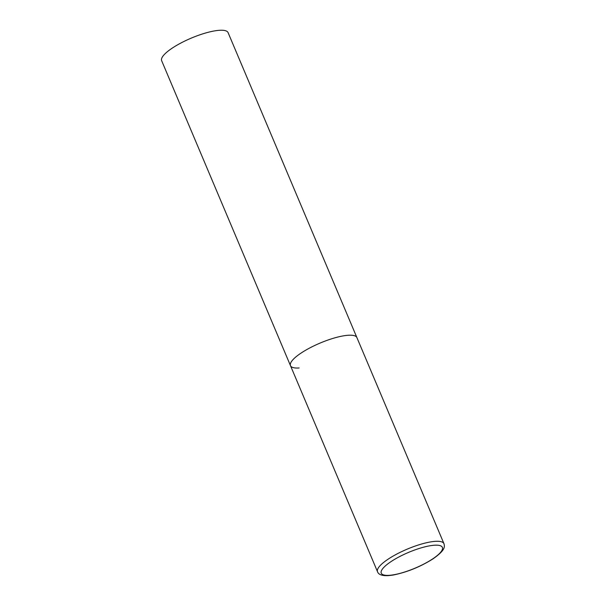 <?xml version="1.0" encoding="UTF-8"?>
<svg xmlns="http://www.w3.org/2000/svg" width="606" height="606" viewBox="0 0 606 606"><rect width="100%" height="100%" fill="white"/><g stroke="black" fill="none" stroke-linecap="round" stroke-linejoin="round"><path stroke-width="0.91" d="M301.046 353.093A36.057 9.264 157.1 0 0 290.471 365.645A36.057 9.264 -22.9 0 1 309.871 347.905A36.057 9.264 -22.9 0 1 348.253 335.262A36.057 9.264 -22.9 0 1 356.904 337.587A36.057 9.264 157.1 0 0 335.429 337.678A36.057 9.264 157.1 0 0 301.046 353.093M299.122 367.978A36.057 9.264 -22.9 0 1 290.471 365.645L161.65 60.691A36.057 9.264 -22.9 0 1 181.05 42.943A36.057 9.264 -22.9 0 1 219.433 30.3A36.057 9.264 -22.9 0 1 228.083 32.626L443.956 543.673A36.057 9.264 157.1 0 0 422.48 543.764A36.057 9.264 157.1 0 0 388.098 559.187A36.057 9.264 157.1 0 0 377.523 571.738C378.515 574.594 382.507 576.836 393.415 574.996C407.285 572.147 420.541 566.731 433.176 558.747C445.637 549.945 444.759 546.68 443.956 543.673M390.991 561.633A33.171 8.522 157.1 0 0 389.226 575.321A33.171 8.522 157.1 0 0 432.661 558.914A33.171 8.522 157.1 0 0 434.426 545.226A33.171 8.522 157.1 0 0 390.991 561.633M290.471 365.645L377.523 571.738"/></g></svg>
